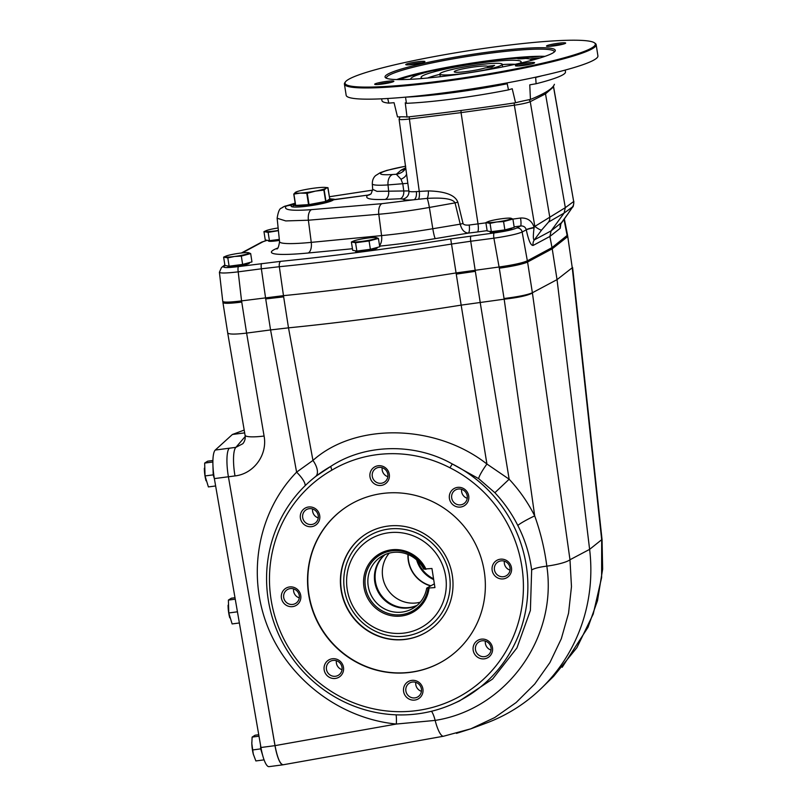 <?xml version="1.0" encoding="UTF-8"?>
<svg xmlns="http://www.w3.org/2000/svg" width="807" height="807" viewBox="0 0 807 807"><rect width="100%" height="100%" fill="white"/><g stroke="black" fill="none" stroke-linecap="round" stroke-linejoin="round"><path stroke-width="1.21" d="M222.964 302.615A24.271 2.502 171.1 0 1 222.944 302.564A24.271 2.502 171.1 0 1 222.944 302.484L222.964 302.615C224.104 303.674 230.368 303.503 241.747 302.08L241.555 300.89L283.459 295.655A339.747 34.973 -8.9 0 0 456.116 272.927L499.109 266.996C513.01 265.029 522.432 262.971 527.375 260.822L552.028 247.598L567.543 235.13L567.714 236.33M525.851 262.749L527.566 262.013A24.271 2.502 171.1 0 1 525.851 262.749C519.849 264.757 511.002 266.562 499.301 268.186L504.042 298.509C517.983 296.794 527.435 294.878 532.388 292.759L557.042 279.625L552.22 248.798L567.402 236.824L552.22 248.798L549.89 236.451L551.11 230.873L564.083 213.098L565.324 207.651L545.502 93.864L530.249 101.672L549.698 216.69A7.283 6.9 60 0 1 548.518 222.096L564.083 213.098L572.405 206.995A7.283 7.152 53.7 0 0 573.686 201.518L553.562 86.692M504.042 298.509L504.173 299.185C518.114 297.642 527.536 295.594 532.418 293.042L527.576 262.013L552.22 248.798L527.566 262.013L522.149 232.023A4.852 4.63 -118.2 0 0 516.813 227.998C512.859 229.723 505.323 231.367 494.207 232.941L450.71 238.953A333.876 34.368 171.1 0 1 280.836 261.317L238.519 266.592C227.836 267.884 222.914 267.884 223.741 266.572L225.113 265.493M563.972 219.262L567.402 236.824A24.271 2.502 -8.9 0 0 567.724 236.32A24.271 2.502 -8.9 0 0 567.714 236.269L572.224 267.571L567.735 236.32M517.812 525.478C511.809 513.575 504.163 502.65 494.883 492.714L478.642 478.632L452.273 463.964C415.141 442.831 365.389 443.517 330.729 466.416A133.73 129.413 -122.3 0 0 311.734 479.691A133.73 129.413 -122.3 0 0 287.847 651.582A133.73 129.413 -122.3 0 0 453.383 703.704L459.587 700.89L492.583 679.03L516.944 647.9L530.391 610.425L531.662 570.045C529.674 554.52 525.064 539.661 517.812 525.478A15.777 1.493 153.4 0 1 534.698 515.885C540.559 532.267 544.604 549.012 546.823 566.141C557.637 638.337 506.07 709.373 435.144 720.409L396.338 724.04L275.026 745.628L228.411 476.786L234.998 475.918C253.822 473.84 267.672 454.855 264.081 436.032L246.609 333.089C235.069 334.471 228.764 334.401 227.695 332.898L245.056 435.165A24.271 4.146 -9.6 0 0 264.081 436.032M245.056 435.165C245.61 438.282 244.884 441.126 242.877 443.679L235.886 447.35L229.309 448.218A24.271 5.588 82.5 0 0 228.411 476.786M476.866 643.855A8.07 7.808 -122.3 0 0 487.559 655.546A8.07 7.808 -122.3 0 0 489.849 644.561A8.07 7.808 -122.3 0 0 476.866 643.855M477.098 656.848A10.007 9.684 57.7 0 1 478.854 639.82A10.007 9.684 57.7 0 1 492.563 650.311A10.007 9.684 57.7 0 1 477.098 656.848M491.049 650.079A8.07 7.808 57.7 0 1 485.37 641.101M412.427 682.046A8.07 7.808 -122.3 0 0 405.881 690.994A8.07 7.808 -122.3 0 0 417.976 696.784A8.07 7.808 -122.3 0 0 412.427 682.046M403.601 691.498A10.007 9.684 57.7 0 1 416.745 681.078A10.007 9.684 57.7 0 1 419.418 698.116A10.007 9.684 57.7 0 1 403.601 691.498M421.466 691.317A8.07 7.808 57.7 0 1 415.787 682.339M338.859 662.012A8.07 7.808 -122.3 0 0 328.53 673.684A8.07 7.808 -122.3 0 0 338.547 675.156A8.07 7.808 -122.3 0 0 338.859 662.012M325.907 662.547A10.007 9.684 57.7 0 1 342.753 664.827A10.007 9.684 57.7 0 1 332.817 678.435A10.007 9.684 57.7 0 1 325.907 662.547M342.047 669.699A8.07 7.808 57.7 0 1 336.368 660.711M299.276 595.495A8.07 7.808 -122.3 0 0 287.181 589.705A8.07 7.808 -122.3 0 0 284.901 600.69A8.07 7.808 -122.3 0 0 299.276 595.495M289.542 586.951A10.007 9.684 57.7 0 1 300.214 600.6A10.007 9.684 57.7 0 1 283.489 602.799A10.007 9.684 57.7 0 1 289.542 586.951M299.296 597.876A8.07 7.808 57.7 0 1 293.617 588.888M316.848 521.453A8.07 7.808 -122.3 0 0 306.166 509.762A8.07 7.808 -122.3 0 0 303.876 520.747A8.07 7.808 -122.3 0 0 316.848 521.453M315.799 508.985A10.007 9.684 57.7 0 1 314.044 526.003A10.007 9.684 57.7 0 1 300.335 515.522A10.007 9.684 57.7 0 1 315.799 508.985M318.281 517.923A8.07 7.808 57.7 0 1 312.602 508.945M381.297 483.262A8.07 7.808 -122.3 0 0 387.834 474.314A8.07 7.808 -122.3 0 0 375.749 468.514A8.07 7.808 -122.3 0 0 381.297 483.262M389.297 474.324A10.007 9.684 57.7 0 1 376.153 484.745A10.007 9.684 57.7 0 1 373.48 467.717A10.007 9.684 57.7 0 1 389.297 474.324M387.854 476.685A8.07 7.808 57.7 0 1 382.175 467.707M454.855 503.286A8.07 7.808 -122.3 0 0 465.185 491.624A8.07 7.808 -122.3 0 0 455.168 490.142A8.07 7.808 -122.3 0 0 454.855 503.286M466.981 503.275A10.007 9.684 57.7 0 1 450.145 500.996A10.007 9.684 57.7 0 1 460.081 487.398A10.007 9.684 57.7 0 1 466.981 503.275M467.283 498.312A8.07 7.808 57.7 0 1 461.604 489.335M510.034 570.135A8.07 7.808 57.7 0 1 504.355 561.158M531.662 570.045A15.777 2.804 -6.9 0 1 546.823 566.141A24.271 4.307 172 0 0 569.984 559.745L571.477 586.608L568.552 613.209L561.319 638.73L549.9 662.618L534.779 683.983L516.127 702.544L494.691 717.574L470.784 728.842L485.864 723.254A169.874 164.386 -122.3 0 0 541.769 687.897A169.874 164.386 -122.3 0 0 589.614 549.365L557.042 279.625L572.597 267.48L602.042 539.479L602.647 569.096L597.493 600.68L588.01 627.291L562.217 667.258M504.123 299.195L461.15 305.127L450.71 238.953M305.056 485.774A15.777 4.519 -135.7 0 0 296.603 472.145L312.955 460.424C355.403 422.364 435.619 423.776 486.924 464.025L509.156 479.217L494.883 492.714M453.383 703.704A133.73 129.413 -122.3 0 0 527.879 585.731A133.73 129.413 -122.3 0 0 452.273 463.964L449.953 467.788A129.957 125.761 57.7 0 1 498.625 662.396A129.957 125.761 57.7 0 1 302.211 666.36A129.957 125.761 57.7 0 1 331.828 470.168L330.729 466.416L315.708 476.402A15.777 7.878 51.6 0 0 312.955 460.424L288.492 327.844L283.65 296.845L265.715 298.933A72.801 7.495 171.1 0 1 265.715 298.933L270.557 329.932L288.492 327.844A339.747 34.973 -8.9 0 0 461.15 305.127M270.557 329.932L246.609 333.089L241.757 302.08M244.662 432.875L232.396 434.489L215.267 450.054A24.271 5.588 -97.5 0 0 214.359 478.612L213.219 474.859L212.937 465.316M275.026 745.628C277.396 757.955 280.11 764.33 283.156 764.774L443.547 736.226L470.763 728.832L456.469 733.371M244.188 430.06L232.396 434.489M553.592 676.367L576.914 647.638L593.226 614.056L601.619 577.57L601.689 539.701A24.271 1.029 -6.2 0 0 602.042 539.479M245.207 436.516L235.886 447.35A24.271 5.588 82.5 0 0 234.998 475.918M315.708 476.402L311.734 479.691M270.577 329.932L296.603 472.145C258.311 511.477 246.639 573.535 267.591 626.514C288.583 679.474 340.342 718.684 396.338 724.04A15.777 2.935 95.4 0 0 396.106 714.831M478.642 478.632A15.777 2.32 125.3 0 1 486.924 464.025L461.17 305.117M449.953 467.788C412.216 448.258 367.659 448.934 331.828 470.168M503.356 578.881A10.007 9.684 57.7 0 1 492.684 565.233A10.007 9.684 57.7 0 1 509.409 563.024A10.007 9.684 57.7 0 1 503.356 578.881M484.25 571.356A90.999 88.064 57.7 0 1 445.081 659.833A90.999 88.064 57.7 0 1 322.013 629.985A90.999 88.064 57.7 0 1 347.807 505.999A90.999 88.064 57.7 0 1 484.25 571.356M445.212 659.753A90.999 88.064 57.7 0 1 322.275 629.813A90.999 88.064 57.7 0 1 347.938 505.918M387.834 526.114A57.64 55.774 57.7 0 1 449.237 563.77A57.64 55.774 57.7 0 1 427.508 631.467A57.64 55.774 57.7 0 1 349.562 612.563A57.64 55.774 57.7 0 1 365.904 534.032A57.64 55.774 57.7 0 1 387.834 526.114M494.449 569.813A8.07 7.808 -122.3 0 0 506.534 575.603A8.07 7.808 -122.3 0 0 508.824 564.618A8.07 7.808 -122.3 0 0 494.449 569.813M388.581 529.069A54.452 52.697 57.7 0 1 449.509 575.673A54.452 52.697 57.7 0 1 405.346 636.098A54.452 52.697 57.7 0 1 344.428 589.503A54.452 52.697 57.7 0 1 388.581 529.069M427.639 631.387A57.64 55.774 57.7 0 1 349.824 612.392A57.64 55.774 57.7 0 1 366.035 533.952M236.733 524.802L274.995 745.648L260.954 747.504L214.359 478.612L228.401 476.766M283.277 764.754A24.271 5.588 -97.5 0 1 283.065 764.804A24.271 5.588 -97.5 0 1 274.995 745.648M212.897 463.914L212.846 461.997L204.665 463.077L205.039 475.938L208.398 486.924L215.64 485.965M205.039 475.938L213.219 474.859M204.665 463.077L207.651 461.18L212.917 460.494M204.353 468.201A12.135 2.794 82.5 0 0 204.353 468.776L204.373 469.573A12.135 2.794 82.5 0 0 205.846 480.094A12.135 2.794 82.5 0 0 206.027 480.76M204.353 468.776L204.353 468.766A12.135 2.794 82.5 0 0 204.373 469.573M283.065 764.804L269.013 766.65A24.271 5.588 -97.5 0 1 260.954 747.504M238.115 615.67L236.844 608.377M228.078 605.21A12.135 2.794 82.5 0 0 228.078 605.795A12.135 2.794 82.5 0 0 228.099 606.582A12.135 2.794 82.5 0 0 229.571 617.113A12.135 2.794 82.5 0 0 229.753 617.779M234.998 597.725L231.377 598.199L228.391 600.085L228.774 612.957L232.134 623.932L239.376 622.974M228.078 605.795L228.099 606.582M228.774 612.957L236.945 611.877M228.391 600.085L235.251 599.177M264.071 759.841L263.728 758.873M262.769 755.715L260.681 748.886L260.57 745.315M251.814 742.228A12.135 2.794 82.5 0 0 251.814 742.803A12.135 2.794 82.5 0 0 251.824 743.59A12.135 2.794 82.5 0 0 253.297 754.121A12.135 2.794 82.5 0 0 253.479 754.787M258.734 734.733L255.113 735.207L252.127 737.094L251.824 743.59L253.317 754.172L255.859 760.94L264.04 759.871M251.814 742.803L251.824 743.59M252.5 749.965L260.681 748.886M252.127 737.094L258.986 736.196M491.352 231.69L490.051 223.357L485.875 222.611L487.176 230.943L491.352 231.69L504.869 229.904L514.21 227.382L512.909 219.05L503.568 221.582L504.869 229.904M485.875 222.611L487.448 221.905M490.051 223.357L496.729 221.975A12.135 1.251 171.1 0 1 487.882 222.49A12.135 1.251 171.1 0 1 488.185 221.592A12.135 1.251 171.1 0 1 490.464 220.856A12.135 1.251 171.1 0 1 501.904 218.707A12.135 1.251 171.1 0 1 510.296 218.132A12.135 1.251 171.1 0 1 510.74 218.183L512.909 219.05M510.74 218.183A12.135 1.251 171.1 0 1 508.158 219.817A12.135 1.251 171.1 0 1 496.729 221.975L503.568 221.582M511.305 228.714A10.552 1.089 171.1 0 1 501.046 231.427A10.552 1.089 171.1 0 1 490.454 231.982M229.107 266.199L227.806 257.877L223.63 257.13L224.931 265.463L229.107 266.199L242.625 264.424L251.966 261.902L250.664 253.569L241.323 256.091L242.625 264.424M223.63 257.13L225.94 256.112A12.135 1.251 171.1 0 1 228.22 255.375A12.135 1.251 171.1 0 1 239.659 253.216A12.135 1.251 171.1 0 1 248.052 252.652A12.135 1.251 171.1 0 1 248.506 252.702L250.664 253.569M227.806 257.877L234.484 256.485L241.323 256.091M248.506 252.702A12.135 1.251 171.1 0 1 245.913 254.336A12.135 1.251 171.1 0 1 234.484 256.485A12.135 1.251 171.1 0 1 225.637 257.009A12.135 1.251 171.1 0 1 225.94 256.112M249.07 263.233A10.552 1.089 171.1 0 1 238.811 265.947A10.552 1.089 171.1 0 1 228.21 266.502M356.865 251.068L355.564 242.736L351.388 241.999L352.699 250.321L356.865 251.068L370.383 249.292L379.734 246.771L378.422 238.438L369.081 240.96L370.383 249.292M351.388 241.999L353.698 240.98A12.135 1.251 171.1 0 1 355.988 240.244A12.135 1.251 171.1 0 1 367.417 238.085A12.135 1.251 171.1 0 1 375.81 237.51A12.135 1.251 171.1 0 1 376.264 237.571L378.422 238.438M355.564 242.736L369.081 240.96M376.264 237.571A12.135 1.251 171.1 0 1 373.681 239.205A12.135 1.251 171.1 0 1 362.242 241.354A12.135 1.251 171.1 0 1 353.395 241.878A12.135 1.251 171.1 0 1 353.698 240.98M376.829 248.102A10.552 1.089 171.1 0 1 366.57 250.816A10.552 1.089 171.1 0 1 355.968 251.36M269.437 240.698L268.126 232.376L263.96 231.629L265.261 239.961L269.437 240.698L279.313 239.407M263.96 231.629L266.27 230.61A12.135 1.251 171.1 0 1 268.549 229.874A12.135 1.251 171.1 0 1 278.133 227.978M268.126 232.376L278.415 230.661M278.395 230.459A12.135 1.251 171.1 0 1 274.814 230.994A12.135 1.251 171.1 0 1 265.967 231.508A12.135 1.251 171.1 0 1 266.27 230.61M279.393 240.183A10.804 1.11 171.1 0 1 268.257 240.799L271.303 241.303L279.414 240.405A10.552 1.089 171.1 0 1 268.539 241M295.322 204.11A19.005 1.957 -8.9 0 0 294.303 204.615A19.005 1.957 -8.9 0 0 293.93 204.917L292.921 206.289A20.215 2.078 -8.9 0 0 292.85 206.521A20.215 2.078 -8.9 0 0 293.536 206.925M332.797 200.257L332.797 200.267A20.215 2.078 -8.9 0 0 332.797 200.257A20.215 2.078 -8.9 0 0 332.655 200.065L331.284 199.077A19.005 1.957 -8.9 0 0 329.71 198.724M296.3 191.905L295.554 192.278A15.777 1.624 171.1 0 1 296.3 191.905A15.777 1.624 171.1 0 1 306.075 189.433A15.777 1.624 171.1 0 1 321.297 187.436A15.777 1.624 171.1 0 1 325.05 187.406L327.965 187.688L325.988 188.273L324.202 190.069L325.978 201.387L329.75 198.986L327.975 187.688M324.202 190.069L315.466 191.108L307.255 193.287L309.02 204.605L325.978 201.387M307.255 193.287L300.254 193.115L293.909 194.094L295.685 205.412L309.02 204.605M325.05 187.406A15.777 1.624 171.1 0 1 325.988 188.273A15.777 1.624 171.1 0 1 315.466 191.108A15.777 1.624 171.1 0 1 300.254 193.115A15.777 1.624 171.1 0 1 295.554 192.278L293.768 194.073L295.685 205.412M293.93 204.917A19.005 1.957 -8.9 0 0 312.945 204.131A19.005 1.957 -8.9 0 0 331.284 199.077M293.768 194.114L295.523 205.402M329.74 199.006L327.824 187.658M330.951 198.925L334.28 199.228L333.553 199.803L367.911 195.102A7.283 7.031 -113.5 0 0 369.757 194.598L371.18 193.69A7.283 7.041 -131.2 0 1 367.548 195.334C364.431 198.603 370.302 199.965 385.161 199.43L400.242 198.754A7.283 4.731 -92.6 0 0 403.772 190.966L408.877 190.946L399.082 119.174C399.566 119.799 403.006 119.749 409.391 119.022L419.257 191.36A7.283 2.139 -95.2 0 1 418.369 199.258L414.011 199.763A7.283 3.611 -94.9 0 0 416.341 191.592C411.812 191.945 409.32 191.733 408.877 190.946A7.283 7.213 -20.3 0 1 402.844 199.067C403.49 200.065 407.212 200.297 414.011 199.763L381.963 203.667L311.552 209.628C291.206 211.131 282.773 209.931 286.263 206.027L295.322 204.09M561.561 222.581L561.46 222.722A7.283 7.122 -128.2 0 0 560.219 228.31L560.865 223.781M291.448 205.351L291.125 205.987C290.52 209.477 328.661 203.919 333.553 199.803M242.15 252.924L263.032 241.727L267.137 240.294M528.756 99.775A2.431 2.3 -117.1 0 1 530.249 101.672C527.445 102.862 522.139 104.032 514.341 105.203L534.829 226.414L534.123 227.372C531.964 220.795 527.435 217.678 520.545 218.031A7.283 1.18 -97.9 0 1 520.596 225.97C523.481 225.758 525.357 226.969 526.225 229.602L526.275 229.813C528.535 240.456 530.814 245.661 533.134 245.439A7.283 6.95 -118.2 0 1 534.325 239.881C533.114 240.062 533.034 236.027 534.073 227.786A7.283 0.726 -11 0 0 526.275 229.813L522.149 232.023C517.196 234.091 507.774 236.148 493.894 238.196L499.301 268.186A24.271 2.502 171.1 0 1 499.291 268.186M435.316 238.61A9.704 0.938 80.5 0 1 432.814 228.734L429.374 207.449A9.704 0.928 -100.1 0 0 427.206 198.381C443.699 197.443 452.979 198.936 455.047 202.87L429.374 207.449C411.459 210.607 394.603 212.877 378.796 214.259L381.57 235.594A86.682 8.917 -8.9 0 0 432.814 228.734L460.232 224.164C461.594 229.682 464.267 232.668 468.252 233.122L435.316 238.61A96.376 9.916 171.1 0 1 379.633 246.115M381.963 203.667A9.704 4.822 -94.8 0 0 378.796 214.259L308.385 220.22L285.739 220.926L277.134 218.233L279.545 241.666A62.411 6.426 171.1 0 0 311.26 242.372L381.57 235.594A9.704 4.822 84.5 0 1 379.522 245.459M405.689 166.171L386.866 170.388L380.319 172.637L375.618 175.583C373.409 177.55 372.299 180.304 372.309 183.845L372.673 189.342L376.97 191.36L403.772 190.966L402.804 183.935L401.008 179.194A14.556 7.717 178.9 0 0 406.567 174.03M487.125 230.631L477.573 231.962C478.44 230.963 478.591 228.29 478.026 223.953L461.059 112.627L409.391 119.022A2.431 0.716 -97.1 0 1 409.431 116.773M457.851 202.204L455.047 202.87L460.232 224.164L463.036 223.499L457.851 202.204C455.229 195.143 445.403 191.38 428.396 190.916A7.283 2.068 -89.7 0 1 427.206 198.381L418.369 199.258M560.623 224.215L568.501 213.018A7.283 2.149 -144.1 0 1 568.421 213.109L561.46 222.722L551.11 230.873L534.325 239.881L541.608 230.056A7.283 1.281 36.6 0 1 534.829 226.414L565.324 207.651L573.686 201.518L553.39 86.147M399.082 119.133L400.03 116.793M416.341 191.592L428.396 190.916M219.403 272.221L222.762 301.364C223.71 302.494 229.975 302.332 241.555 300.89L238.206 271.848A4.852 1.12 -97.5 0 1 238.519 266.592M219.403 272.302C220.341 273.361 226.606 273.21 238.206 271.848L261.367 268.802A4.852 1.12 -97.5 0 1 261.68 263.546M526.225 229.602A7.283 0.535 -13.2 0 1 534.123 227.372L534.073 227.786M405.507 166.262A34.792 3.581 -8.9 0 0 381.257 172.748A34.792 3.581 -8.9 0 0 392.797 174.494L396.328 174.262L401.008 179.194M372.309 183.845A44.456 4.58 -8.9 0 0 388.026 184.924L407.828 183.3M405.709 167.765L401.422 169.954A14.556 1.503 -8.9 0 0 400.988 170.237L396.328 174.262A14.556 14.294 -130.8 0 0 403.611 170.963L405.81 168.502M463.036 223.499C463.692 224.83 465.74 225.345 469.19 225.042A7.283 2.159 -97.1 0 1 468.252 233.122L477.573 231.962M544.927 92.654L545.502 93.864L553.42 87.015A2.431 2.381 49.2 0 0 553.219 86.369M460.989 110.478L461.059 112.627L514.341 105.203L514.2 102.963M431.947 568.501L423.715 569.066A30.333 29.355 -122.3 0 0 381.267 556.618A30.333 29.355 -122.3 0 0 372.673 597.947A30.333 29.355 -122.3 0 0 413.698 607.903A30.333 29.355 -122.3 0 0 426.701 588.152L434.933 587.587L431.947 568.501M407.969 554.47A30.575 29.587 -122.3 0 0 430.333 585.852M434.348 583.854L426.701 588.152M389.216 553.158A30.333 29.355 -122.3 0 0 387.148 588.797A30.333 29.355 -122.3 0 0 420.225 602.204M408.201 554.57A30.333 29.355 -122.3 0 0 430.605 585.68M385.06 554.611A30.333 29.355 -122.3 0 0 379.905 593.367A30.333 29.355 -122.3 0 0 417.138 605.341M416.644 559.917A30.333 29.355 -122.3 0 0 433.682 579.587M384.697 554.772A30.333 29.355 -122.3 0 0 379.24 593.801A30.333 29.355 -122.3 0 0 416.836 605.593M417.794 560.996A30.333 29.355 -122.3 0 0 433.561 578.79M425.077 569.278A32.431 31.392 -122.3 0 0 374.347 559.312A32.431 31.392 -122.3 0 0 382.447 611.01A32.431 31.392 -122.3 0 0 428.063 588.364M426.035 569.278A33.652 32.562 -122.3 0 0 373.338 558.505A33.652 32.562 -122.3 0 0 381.761 612.291A33.652 32.562 -122.3 0 0 429.031 588.364M487.63 66.315A16.987 1.745 -8.9 0 0 469.654 67.596A16.987 1.745 -8.9 0 0 454.25 71.773A16.987 1.745 -8.9 0 0 466.345 71.571A16.987 1.745 -8.9 0 0 485.047 67.949L491.988 67.031L494.57 65.397L487.63 66.315L487.832 67.576M440.592 73.155A31.544 3.248 -8.9 0 0 439.865 74.022A31.544 3.248 -8.9 0 0 471.53 72.348A31.544 3.248 -8.9 0 0 502.196 64.267A31.544 3.248 -8.9 0 0 474.163 65.387A31.544 3.248 -8.9 0 0 440.592 73.155M391.213 82.364A8.494 0.878 -8.9 0 0 386.271 82.788A8.494 0.878 -8.9 0 0 377.535 84.503M386.341 81.436A9.704 0.999 171.1 0 1 393.826 81.356A9.704 0.999 171.1 0 1 384.425 83.736A9.704 0.999 171.1 0 1 374.751 84.342A9.704 0.999 171.1 0 1 386.341 81.436M422.293 62.714A8.494 0.878 -8.9 0 0 417.34 63.148A8.494 0.878 -8.9 0 0 408.614 64.863M424.714 61.867A9.704 0.999 171.1 0 1 414.879 64.177A9.704 0.999 171.1 0 1 405.82 64.691A9.704 0.999 171.1 0 1 415.191 62.109A9.704 0.999 171.1 0 1 424.896 61.705A9.704 0.999 171.1 0 1 424.714 61.867M563.024 44.193A8.494 0.878 -8.9 0 0 549.345 46.332M554.006 45.878A9.704 0.999 171.1 0 1 546.551 46.17A9.704 0.999 171.1 0 1 555.922 43.588A9.704 0.999 171.1 0 1 565.636 43.185A9.704 0.999 171.1 0 1 554.006 45.878M565.273 70.058L565.465 71.994A92.855 9.553 171.1 0 1 536.11 83.746A36.406 3.742 171.1 0 0 529.765 84.856L530.441 99.453A314.205 32.341 -8.9 0 0 554.409 84.301M530.441 99.453A36.406 3.742 -8.9 0 0 515.552 102.761L512.223 88.75A36.406 3.742 171.1 0 0 508.471 89.88A92.855 9.553 171.1 0 1 406.446 103.316L405.689 98.272M406.446 103.316A36.406 3.742 171.1 0 0 405.255 102.822L407.021 117.045A314.205 32.341 -8.9 0 0 515.552 102.761M407.021 117.045A36.406 3.742 -8.9 0 0 397.518 116.944L394.058 102.711A36.406 3.742 171.1 0 0 388.803 103.135A92.855 9.553 171.1 0 1 381.993 100.734L381.59 98.827M536.11 83.746L535.666 77.442A93.188 9.593 -8.9 0 0 541.88 75.808M387.723 98.494L388.803 103.135M405.618 97.143A93.188 9.593 -8.9 0 0 507.23 83.767L508.471 89.88M396.701 79.57A84.937 8.746 171.1 0 1 426.328 71.541A13.346 1.372 -8.9 0 0 420.548 73.306A13.346 1.372 -8.9 0 0 420.265 73.558A80.236 8.262 -8.9 0 0 399.616 79.611M531.47 60.394A61.1 6.285 -8.9 0 0 531.44 60.061A61.1 6.285 -8.9 0 0 525.639 58.447A13.346 1.372 -8.9 0 1 517.549 58.437A13.346 1.372 -8.9 0 1 517.559 58.356A61.1 6.285 -8.9 0 0 445.212 67.879A13.346 1.372 -8.9 0 1 432.542 70.693A61.1 6.285 -8.9 0 0 410.743 78.955A61.1 6.285 -8.9 0 0 410.813 79.288M442.791 68.656A80.236 8.262 -8.9 0 0 438.161 69.584A13.346 1.372 -8.9 0 0 426.328 71.541A84.937 8.746 171.1 0 1 542.223 56.288A13.346 1.372 -8.9 0 0 531.995 57.236A80.236 8.262 -8.9 0 0 510.165 58.719M544.251 56.601A13.346 1.372 -8.9 0 0 542.223 56.288A84.937 8.746 171.1 0 1 544.987 56.349M345.487 81.82L344.882 82.637A127.405 13.114 -8.9 0 0 344.418 84.089L346.173 95.297A127.405 13.114 -8.9 0 0 444.899 92.744A127.405 13.114 -8.9 0 0 597.916 55.875L596.161 44.667A127.405 13.114 -8.9 0 0 595.273 43.427L594.446 42.832A126.679 13.043 -8.9 0 0 468.161 50.78A126.679 13.043 -8.9 0 0 345.487 81.82A126.679 13.043 -8.9 0 0 443.184 80.72A126.679 13.043 -8.9 0 0 594.446 42.832M502.247 64.57A48.531 4.993 171.1 0 1 515.088 64.328M427.619 78.027A48.531 4.993 171.1 0 1 439.916 74.325M422.727 78.461A50.639 5.215 171.1 0 1 421.214 77.744A50.639 5.215 171.1 0 1 481.9 62.795A50.639 5.215 171.1 0 1 521.09 62.109A50.639 5.215 171.1 0 1 519.879 63.249M344.418 84.089A127.405 13.114 -8.9 0 0 443.144 81.537A127.405 13.114 -8.9 0 0 596.161 44.667M515.633 65.458A9.704 0.999 171.1 0 1 526.457 62.996A9.704 0.999 171.1 0 1 534.557 62.835A9.704 0.999 171.1 0 1 525.155 65.206A9.704 0.999 171.1 0 1 515.481 65.821A9.704 0.999 171.1 0 1 515.633 65.458M451.819 75.263A86.147 8.867 -8.9 0 0 554.974 51.305A86.147 8.867 -8.9 0 0 468.806 54.896A86.147 8.867 -8.9 0 0 385.655 77.825A86.147 8.867 -8.9 0 0 451.819 75.263M554.268 52.021A84.937 8.746 -8.9 0 0 554.278 51.709A84.937 8.746 -8.9 0 0 541.104 49.136A84.937 8.746 -8.9 0 0 446.19 60.122A84.937 8.746 -8.9 0 0 386.442 77.986A84.937 8.746 -8.9 0 0 386.543 78.289M531.954 63.844A8.494 0.878 -8.9 0 0 518.276 65.982M536.988 58.871L530.713 59.375M480.175 302.343L509.156 479.217C519.426 490.242 527.949 502.468 534.698 515.885L504.173 299.185M265.715 298.933L261.367 268.802L279.323 266.714L283.65 296.845M229.309 448.218A24.271 5.588 -97.5 0 1 229.309 448.208L215.267 450.054M532.418 293.042L569.984 559.745L589.614 549.365L601.689 539.701L572.254 267.853M480.195 302.343L475.343 271.344A72.801 7.495 171.1 0 1 475.343 271.344L470.723 241.243L451.668 244.027A338.728 34.862 -8.9 0 1 279.323 266.714A4.852 2.32 -95.7 0 1 280.836 261.317M443.547 736.226A24.271 5.76 -100.1 0 1 435.144 720.409A15.777 3.742 80 0 0 431.483 711.27M475.333 271.344L456.298 274.118M510.024 228.512A10.804 1.11 171.1 0 1 506.786 229.39M502.902 230.166A10.804 1.11 171.1 0 1 494.368 231.286M511.467 228.129L511.517 228.442A10.804 1.11 171.1 0 1 501.016 231.216A10.804 1.11 171.1 0 1 490.172 231.791L490.121 231.468M247.779 263.032A10.804 1.11 171.1 0 1 244.541 263.909M240.657 264.686A10.804 1.11 171.1 0 1 232.123 265.806M249.222 262.638L249.272 262.961A10.804 1.11 171.1 0 1 238.771 265.735A10.804 1.11 171.1 0 1 227.927 266.3L227.887 265.987M375.537 247.9A10.804 1.11 171.1 0 1 372.309 248.768M368.416 249.555A10.804 1.11 171.1 0 1 359.882 250.674M376.98 247.507L377.03 247.83A10.804 1.11 171.1 0 1 366.529 250.594A10.804 1.11 171.1 0 1 355.695 251.169L355.645 250.856M279.313 239.467A10.804 1.11 171.1 0 1 272.453 240.304M323.879 190.149L325.655 201.468M306.781 193.347L308.556 204.665M333.916 199.581L367.911 195.102L370.574 194.144M295.191 203.233L286.626 205.805L291.801 205.119M281.582 208.085L284.074 206.521A9.704 9.402 65.8 0 1 286.626 205.805L286.263 206.027A9.704 9.371 50 0 0 281.582 208.085C279.686 208.236 278.193 211.616 277.134 218.233M533.134 245.439L549.89 236.451L560.219 228.31M402.844 199.067L400.242 198.754M548.518 222.096L541.608 230.056M514.13 226.878L520.596 225.97L516.813 227.998M352.447 248.738L308.032 253.015A72.105 7.424 171.1 0 1 277.628 248.082M332.666 196.242A9.704 0.555 81.3 0 1 332.706 196.212A9.704 0.555 81.3 0 1 332.746 196.232L372.693 190.139M332.746 196.232L329.397 196.747M392.797 174.494A9.704 6.315 86.2 0 0 388.026 184.924L388.681 191.652A7.283 4.731 -92.6 0 1 385.161 199.43M494.207 232.941A4.852 1.12 -97.5 0 0 493.894 238.196L470.723 241.243A4.852 1.12 -97.5 0 1 471.036 235.987M311.552 209.628A9.704 4.822 -94.8 0 0 308.385 220.22L311.26 242.372A9.704 4.822 84.5 0 1 308.032 253.015M520.545 218.031L512.919 219.09M485.915 222.853L469.19 225.042M568.421 213.109L572.405 206.995M224.84 264.878L221.481 267.531A4.852 4.751 51.8 0 1 223.741 266.572M241.364 253.015L261.488 242.221A4.852 4.63 61.8 0 1 263.032 241.727M400.988 170.237A14.556 14.294 -130.8 0 0 405.649 168.724M405.689 168.673A14.556 13.82 62.9 0 1 401.422 169.954M404.267 116.813L402.027 116.793M524.187 100.714L520.686 101.49M445.676 576.43A51.023 49.378 57.7 0 1 378.634 629.581A51.023 49.378 57.7 0 1 365.036 542.728A51.023 49.378 57.7 0 1 445.676 576.43M529.836 59.052A10.925 1.12 171.1 0 1 540.155 57.933M553.572 676.387L541.769 687.897M222.944 302.564L227.695 332.887M488.185 221.592L487.448 221.895M511.517 228.442C512.213 228.724 510.629 229.359 506.766 230.348C496.285 232.709 488.336 232.366 490.555 232.154L490.172 231.791M249.272 262.961C249.968 263.243 248.385 263.879 244.531 264.867C234.04 267.218 226.091 266.875 228.31 266.673L227.927 266.3M377.03 247.83C377.737 248.112 376.153 248.748 372.289 249.736C361.798 252.087 353.849 251.744 356.079 251.532L355.695 251.169M564.305 218.808L567.543 235.109M221.481 267.531L219.413 272.282M261.488 242.221L267.016 240.274M284.074 206.521L295.18 203.172M329.397 196.726L372.693 190.119M276.73 248.919C277.83 249.192 278.768 246.781 279.545 241.666M568.501 213.018L572.556 207.106C573.182 207.258 573.616 205.341 573.848 201.346M407.505 180.97L407.616 181.757M372.683 189.332L371.18 193.69M222.772 301.364L222.964 302.554M502.62 66.931L502.196 64.267M440.279 76.695L439.865 74.022M529.816 59.042L540.216 57.912"/></g></svg>
